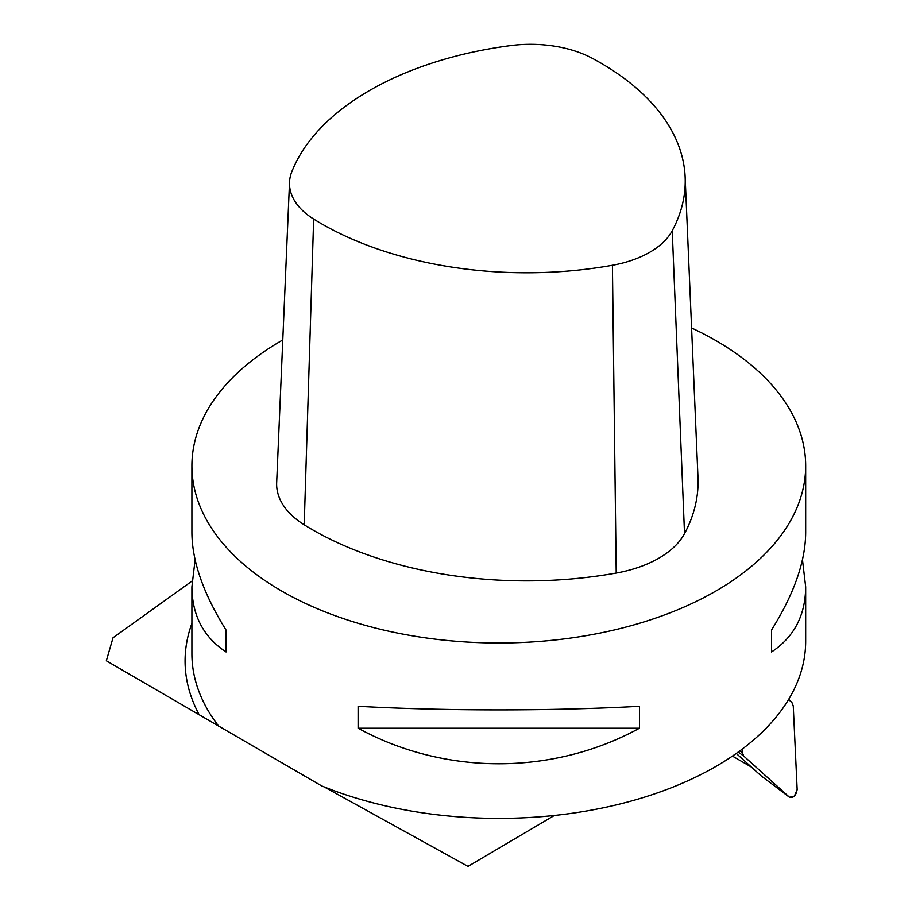 <?xml version="1.0" encoding="UTF-8"?>
<svg xmlns="http://www.w3.org/2000/svg" width="912" height="912" viewBox="0 0 912 912"><rect width="100%" height="100%" fill="white"/><g stroke="black" fill="none" stroke-linecap="round" stroke-linejoin="round"><path stroke-width="1.37" d="M788.698 699.322L791.901 702.514L793.258 705.945L797.156 789.53L794.409 796.108L789.496 797.259L761.189 775.873L736.269 753.437L761.041 775.747L789.496 797.259L743.668 755.991L738.23 752.047L743.668 755.991L742.3 752.56L742.14 749.162L742.3 752.56L743.668 755.991L789.644 797.384C793.588 798.08 796.096 795.458 797.156 789.53L793.258 705.945L791.901 702.514L788.584 699.527L791.901 702.514L793.258 705.945L797.156 789.53C796.096 795.458 793.588 798.08 789.644 797.384L743.668 755.991L742.3 752.56L742.14 749.162M732.427 756.094L751.328 767.003M802.469 559.786L805.672 586.838L805.672 641.216A306.888 177.179 180 0 1 639.893 798.559A306.888 177.179 180 0 1 321.662 785.905L106.328 660.778L113.02 637.773L192.056 581.047M554.325 815.476L467.981 866.4L324.159 786.919M282.777 339.959A306.888 177.179 0 0 0 191.896 465.815A306.888 177.179 0 0 0 281.785 591.101A306.888 177.179 0 0 0 616.227 629.508A306.888 177.179 0 0 0 805.672 465.815A306.888 177.179 0 0 0 736.394 353.685A306.888 177.179 0 0 0 691.592 327.978M805.672 586.838C805.456 615.372 794.067 637.078 771.529 651.966L771.529 630.032C794.067 593.906 805.456 561.461 805.672 532.722L805.672 465.815M191.896 465.815L191.896 532.722C192.113 561.461 203.501 593.906 226.039 630.032L226.039 651.966C203.501 637.078 192.113 615.372 191.896 586.838L195.1 559.786M358.108 728.209L358.108 706.287C444.771 711.075 552.786 711.075 639.46 706.287L639.46 728.209C552.786 775.61 444.771 775.61 358.108 728.209L639.46 728.209M592.184 58.243A90.71 52.372 0 0 0 510.458 45.6A290.187 167.546 0 0 0 291.749 171.878A90.71 52.372 0 0 0 289.526 182.183A90.71 52.372 0 0 0 313.648 219.051A290.187 167.546 0 0 0 612.419 265.278A90.71 52.372 0 0 0 672.235 230.736A290.187 167.546 0 0 0 685.14 177.042A290.187 167.546 0 0 0 592.184 58.243M289.526 182.183L276.667 482.687A103.569 59.793 0 0 0 304.209 524.788A303.046 174.967 0 0 0 616.216 573.055A103.569 59.793 0 0 0 684.524 533.623A303.046 174.967 0 0 0 697.988 477.546L685.14 177.042M226.039 651.966L226.039 630.032M771.529 630.032L771.529 651.966M739.906 750.827L742.3 752.56L739.906 750.827M199.215 714.791A313.705 181.123 180 0 1 191.896 623.443M218.743 726.214A306.888 177.179 180 0 1 191.896 653.744L191.896 586.838M672.235 230.736L684.524 533.623M612.419 265.278L616.216 573.055M313.648 219.051L304.209 524.788M761.189 775.873L789.644 797.384L761.189 775.873"/></g></svg>

